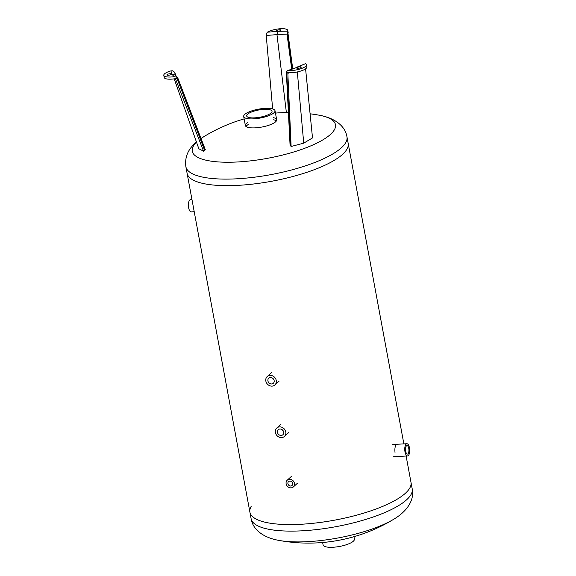 <?xml version="1.0" encoding="UTF-8"?>
<svg xmlns="http://www.w3.org/2000/svg" width="576" height="576" viewBox="0 0 576 576"><rect width="100%" height="100%" fill="white"/><g stroke="black" fill="none" stroke-linecap="round" stroke-linejoin="round"><path stroke-width="0.86" d="M248.256 124.495A15.926 4.522 -10.5 0 0 246.838 125.539A15.926 4.522 -10.5 0 0 246.017 126.497M276.408 120.866A15.926 4.522 -10.5 0 0 273.6 119.801M273.204 117.641A15.926 4.522 169.5 0 1 276.674 119.7A15.926 4.522 169.5 0 1 261.835 127.051A15.926 4.522 169.5 0 1 245.354 125.503A15.926 4.522 169.5 0 1 246.442 123.379A15.926 4.522 169.5 0 1 247.853 122.342M196.517 142.2A72.814 20.678 169.5 0 0 276.07 156.586A72.814 20.678 169.5 0 0 319.039 115.178C334.181 117.778 345.233 125.647 346.968 136.872L348.178 143.41A81.914 23.263 169.5 0 1 271.879 181.217A81.914 23.263 169.5 0 1 187.092 173.268A81.914 23.263 -10.5 0 0 271.879 181.217A81.914 23.263 -10.5 0 0 348.178 143.41L403.87 443.887M277.805 31.356L267.329 32.191A11.376 3.233 169.5 0 1 279.605 28.8A11.376 3.233 169.5 0 1 287.762 30.398A11.376 3.233 169.5 0 1 287.64 31.111L277.805 31.356L276.97 34.618L287.381 34.063A11.376 3.233 -10.5 0 0 287.806 33.61A11.376 3.233 -10.5 0 0 287.978 33.365L292.709 68.731M267.329 32.191L266.335 33.941L266.234 35.474L272.635 108.907M286.38 112.522L276.97 34.618L266.234 35.474M276.674 30.607A2.275 0.648 169.5 0 1 279.115 29.786A2.275 0.648 169.5 0 1 280.994 30.082A2.275 0.648 169.5 0 1 278.87 31.133A2.275 0.648 169.5 0 1 276.516 30.91A2.275 0.648 169.5 0 1 276.674 30.607M291.701 69.098L287.05 34.366L287.64 31.111M287.978 33.365A11.376 3.233 -10.5 0 0 288.158 32.544L287.762 30.398M297.36 67.241L305.395 63.691A11.376 3.233 169.5 0 1 306.482 64.757A11.376 3.233 169.5 0 1 300.384 68.89A11.376 3.233 169.5 0 1 288.245 70.574L297.36 67.241L287.388 70.675L286.351 72.389L290.074 145.253L291.125 146.491L303.725 143.158L312.509 137.909L305.582 68.832M286.351 72.389L286.906 72.497A11.376 3.233 -10.5 0 0 287.813 72.641A11.376 3.233 -10.5 0 0 288.382 72.698L287.842 73.346L291.125 146.491M306.482 64.757L306.878 66.895A11.376 3.233 -10.5 0 1 300.629 71.078A11.376 3.233 -10.5 0 1 288.382 72.698L287.842 73.346L289.462 72.756M297.324 71.942L303.725 143.158M305.395 63.691L296.633 67.298M300.708 66.852A2.275 0.648 169.5 0 1 301.19 67.147A2.275 0.648 169.5 0 1 299.066 68.198A2.275 0.648 169.5 0 1 296.712 67.975A2.275 0.648 169.5 0 1 298.159 67.082A2.275 0.648 169.5 0 1 300.708 66.852M287.15 70.79L288.245 70.574M174.204 78.862L198.828 148.759L203.558 151.171L205.344 149.774L177.883 78.185L176.767 77.134L176.998 78.372L177.883 78.185M175.486 78.862L203.558 151.171M175.73 79.042L174.866 78.761A11.376 3.233 -10.5 0 0 175.644 78.631A11.376 3.233 -10.5 0 0 176.998 78.372L204.631 150.329M171.684 73.951L174.125 76.673A11.376 3.233 169.5 0 1 163.793 75.326A11.376 3.233 169.5 0 1 170.964 70.87L171.684 73.951L175.075 75.01L177.588 77.796M174.125 76.673L176.767 77.134M169.466 75.089A2.275 0.648 169.5 0 1 166.91 74.909A2.275 0.648 169.5 0 1 169.027 73.858A2.275 0.648 169.5 0 1 171.382 74.081A2.275 0.648 169.5 0 1 169.466 75.089M175.363 75.326L174.643 72.238L172.541 70.812L170.964 70.87M163.793 75.326L164.189 77.472A11.376 3.233 -10.5 0 0 174.866 78.761M174.643 72.238L176.162 76.212M271.138 112.975A12.888 3.665 169.5 0 1 257.285 117.626A12.888 3.665 169.5 0 1 246.672 115.956A12.888 3.665 169.5 0 1 247.55 114.235A12.888 3.665 169.5 0 1 261.403 109.584A12.888 3.665 169.5 0 1 272.023 111.254A12.888 3.665 169.5 0 1 271.138 112.975M244.771 114.379A15.926 4.522 -10.5 0 0 243.684 116.503A15.926 4.522 -10.5 0 0 260.172 118.051A15.926 4.522 -10.5 0 0 275.004 110.7A15.926 4.522 -10.5 0 0 261.893 108.641A15.926 4.522 -10.5 0 0 244.771 114.379M395.006 452.39C394.582 447.775 395.273 445.061 397.102 444.254M406.116 456.026L410.99 482.342A81.914 23.263 169.5 0 1 334.692 520.142A81.914 23.263 169.5 0 1 249.912 512.194A81.914 23.263 169.5 0 1 251.158 506.426M194.22 211.716L191.196 211.882A6.12 2.455 -93.1 0 1 188.503 206.856A6.12 2.455 -93.1 0 1 189.799 199.994A6.12 2.455 -93.1 0 1 190.541 199.656L191.974 199.577M407.959 453.838A4.241 1.699 -93.1 0 1 407.448 454.075A4.241 1.699 -93.1 0 1 405.526 449.928A4.241 1.699 -93.1 0 1 406.994 445.608A4.241 1.699 -93.1 0 1 408.859 449.086A4.241 1.699 -93.1 0 1 407.959 453.838M408.29 455.609A6.12 2.455 86.9 0 0 409.586 448.754A6.12 2.455 86.9 0 0 406.894 443.729A6.12 2.455 86.9 0 0 404.77 449.971A6.12 2.455 86.9 0 0 407.549 455.954A6.12 2.455 86.9 0 0 408.29 455.609M287.906 483.696A2.606 2.268 47.8 0 1 291.967 482.047A2.606 2.268 47.8 0 1 289.598 485.806A2.606 2.268 47.8 0 1 287.906 483.696M286.128 483.79A4.55 3.967 -132.2 0 0 289.08 487.483A4.55 3.967 -132.2 0 0 293.342 486.943A4.55 3.967 -132.2 0 0 293.227 480.91A4.55 3.967 -132.2 0 0 287.23 480.197A4.55 3.967 -132.2 0 0 286.128 483.79M267.926 380.923A3.398 2.966 47.8 0 1 268.754 378.23A3.398 2.966 47.8 0 1 273.233 378.763A3.398 2.966 47.8 0 1 273.326 383.27A3.398 2.966 47.8 0 1 270.137 383.681A3.398 2.966 47.8 0 1 267.926 380.923M272.743 378.31A3.398 2.966 -132.2 0 0 273.643 379.296M265.838 381.031A5.688 4.954 -132.2 0 0 269.532 385.646A5.688 4.954 -132.2 0 0 274.86 384.97A5.688 4.954 -132.2 0 0 274.709 377.424A5.688 4.954 -132.2 0 0 267.221 376.538A5.688 4.954 -132.2 0 0 265.838 381.031M277.466 432.403A3.398 2.966 47.8 0 1 278.294 429.718A3.398 2.966 47.8 0 1 282.773 430.243A3.398 2.966 47.8 0 1 282.866 434.758A3.398 2.966 47.8 0 1 279.677 435.161A3.398 2.966 47.8 0 1 277.466 432.403M282.283 429.79A3.398 2.966 -132.2 0 0 283.183 430.783M275.378 432.511A5.688 4.954 -132.2 0 0 279.072 437.126A5.688 4.954 -132.2 0 0 284.4 436.45A5.688 4.954 -132.2 0 0 284.249 428.911A5.688 4.954 -132.2 0 0 276.761 428.026A5.688 4.954 -132.2 0 0 275.378 432.511M410.99 482.342A81.914 23.263 169.5 0 1 334.692 520.142A81.914 23.263 169.5 0 1 249.912 512.194L251.122 518.731A81.914 23.263 169.5 0 0 335.902 526.68A81.914 23.263 169.5 0 0 412.207 488.88L410.99 482.342M353.959 536.702L354.406 539.1A15.926 4.522 169.5 0 1 339.566 546.451A15.926 4.522 169.5 0 1 323.086 544.903L322.639 542.506M201.031 138.528A72.814 20.678 169.5 0 1 204.178 136.469L201.024 138.506M346.968 136.872A81.914 23.263 169.5 0 1 270.662 174.672A81.914 23.263 169.5 0 1 185.882 166.73C184.212 154.346 191.03 146.822 195.466 142.862L196.445 141.998M287.15 32.825L292.118 68.947M286.675 71.266L290.491 145.742M279.05 540.425A163.829 163.829 0 0 0 393.912 519.134A72.814 20.678 169.5 0 1 279.05 540.425C263.909 537.826 252.857 529.963 251.122 518.731M319.039 115.178A163.829 163.829 0 0 0 310.09 113.796M288.396 112.5A163.829 163.829 0 0 0 275.45 113.098M244.13 118.901A163.829 163.829 0 0 0 204.178 136.469M185.882 166.73L249.912 512.194M243.684 116.503L245.354 125.503M275.004 110.7L276.674 119.7M393.394 456.71L407.549 455.954M392.738 444.485L406.894 443.729M291.37 476.446L287.23 480.197M297.482 483.185L293.342 486.943M271.526 372.636L267.221 376.538M279.166 381.067L274.86 384.97M281.066 424.116L276.761 428.026M288.706 432.547L284.4 436.45M393.912 519.134C407.117 511.286 414.612 499.982 412.207 488.88"/></g></svg>

